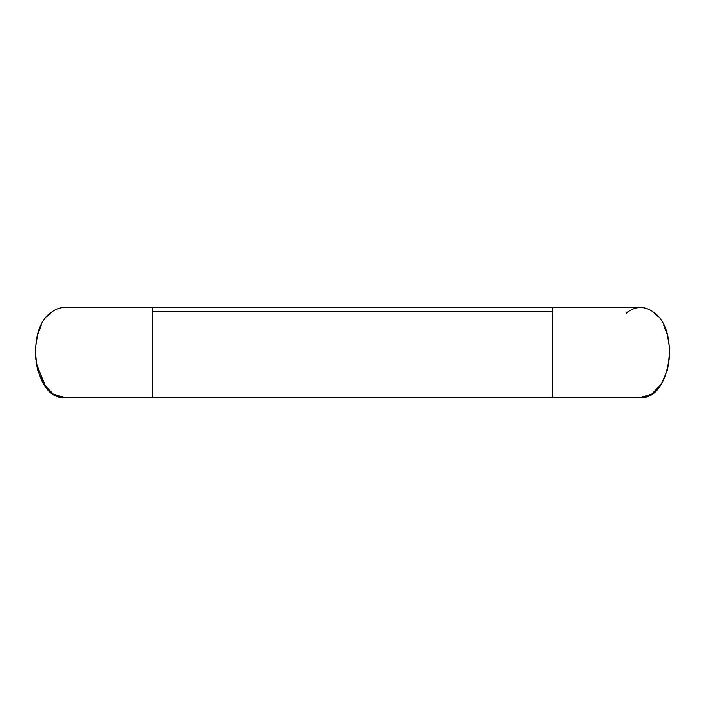 <?xml version="1.0" encoding="UTF-8"?>
<svg xmlns="http://www.w3.org/2000/svg" width="705" height="705" viewBox="0 0 705 705"><rect width="100%" height="100%" fill="white"/><g stroke="black" fill="none" stroke-linecap="round" stroke-linejoin="round"><path stroke-width="1.06" d="M652.953 311.821C680.951 329.085 670.614 400.149 640.51 397.497L152.245 397.497L552.755 397.497L552.755 307.503L640.51 307.503C644.855 307.539 649.005 308.984 652.953 311.821M626.428 313.099C630.816 309.425 635.513 307.556 640.51 307.503C644.855 307.512 649.005 308.94 652.962 311.804L658.012 316.474M663.758 325.225L667.52 335.289L669.627 348.305M669.671 355.946L667.529 369.728L661.466 383.881M660.999 384.613L651.702 394.077L640.951 397.497M552.755 307.503L64.49 307.503C60.145 307.539 55.995 308.984 52.047 311.821C24.049 329.085 34.386 400.149 64.49 397.497L152.245 397.497L152.245 311.821L552.755 311.821M64.49 307.503C60.145 307.512 55.995 308.94 52.038 311.804L46.953 316.51M41.234 325.243L37.48 335.289L35.373 348.385M35.338 355.99L37.471 369.728L43.569 383.943M44.036 384.666L53.298 394.077L64.049 397.497M152.245 307.503L152.245 311.821M644.062 397.153L647.622 396.113M651.869 393.919L659.713 386.437L663.846 379.598M664.436 378.338L668.983 362.634M36.034 362.784L45.869 387.186M47.076 388.631L52.901 393.769M54.364 394.668L60.956 397.162"/></g></svg>

